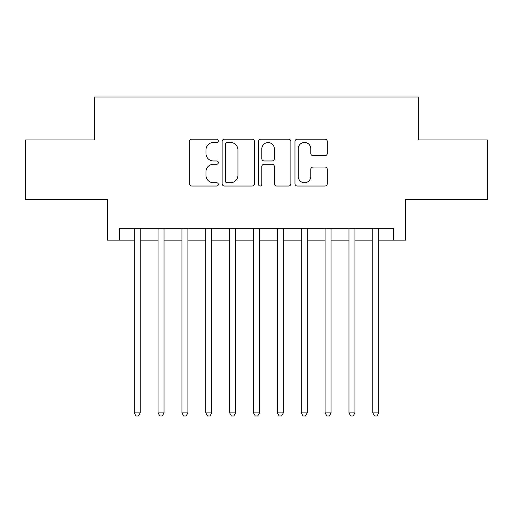 <?xml version="1.0" encoding="UTF-8"?>
<svg xmlns="http://www.w3.org/2000/svg" width="513" height="513" viewBox="0 0 513 513"><rect width="100%" height="100%" fill="white"/><g stroke="black" fill="none" stroke-linecap="round" stroke-linejoin="round"><path stroke-width="0.77" d="M218.326 140.825A1.642 1.642 0 0 0 216.685 139.19L191.798 139.19A2.341 2.341 0 0 0 189.457 141.53L189.457 183.686A2.341 2.341 0 0 0 191.798 186.027L216.685 186.027A1.642 1.642 0 0 0 218.326 184.391A1.642 1.642 0 0 0 216.685 182.75L213.466 182.75A7.496 7.496 0 0 1 205.969 175.254L205.969 171.746A7.496 7.496 0 0 1 213.466 164.25L216.685 164.25A1.642 1.642 0 0 0 218.326 162.608A1.642 1.642 0 0 0 216.685 160.967L213.466 160.967A7.496 7.496 0 0 1 205.969 153.477L205.969 149.963A7.496 7.496 0 0 1 213.466 142.467L216.685 142.467A1.642 1.642 0 0 0 218.326 140.825M324.947 155.702A2.341 2.341 0 0 0 327.288 153.355L327.288 141.53A2.341 2.341 0 0 0 324.947 139.19L297.309 139.19A2.341 2.341 0 0 0 294.969 141.53L294.969 183.686A2.341 2.341 0 0 0 297.309 186.027L324.947 186.027A2.341 2.341 0 0 0 327.288 183.686L327.288 169.399A2.341 2.341 0 0 0 324.947 167.058L313.122 167.058A2.341 2.341 0 0 0 310.775 169.399L310.775 176.485A6.265 6.265 0 0 1 304.51 182.75A6.265 6.265 0 0 1 298.245 176.485L298.245 148.732A6.265 6.265 0 0 1 304.51 142.467A6.265 6.265 0 0 1 310.775 148.732L310.775 153.355A2.341 2.341 0 0 0 313.122 155.702L324.947 155.702M119.305 240.155L119.305 228.227L393.695 228.227L393.695 240.155L405.629 240.155L405.629 199.595L487.35 199.595L487.35 139.94L418.749 139.94L418.749 96.995L94.251 96.995L94.251 139.94L25.65 139.94L25.65 199.595L107.371 199.595L107.371 240.155L134.214 240.155M254.448 141.53A2.341 2.341 0 0 0 252.107 139.19L224.47 139.19A2.341 2.341 0 0 0 222.129 141.53L222.129 183.686A2.341 2.341 0 0 0 224.47 186.027L252.107 186.027A2.341 2.341 0 0 0 254.448 183.686L254.448 141.53M260.893 139.19L288.53 139.19A2.341 2.341 0 0 1 290.871 141.53L290.871 183.686A2.341 2.341 0 0 1 288.53 186.027L276.699 186.027A2.341 2.341 0 0 1 274.359 183.686L274.359 166.59A2.341 2.341 0 0 0 272.018 164.25L264.169 164.25A2.341 2.341 0 0 0 261.829 166.59L261.829 184.391A1.642 1.642 0 0 1 260.187 186.027A1.642 1.642 0 0 1 258.552 184.391L258.552 141.53A2.341 2.341 0 0 1 260.893 139.19M140.177 240.155L158.075 240.155M164.038 240.155L181.935 240.155M187.899 240.155L205.796 240.155M211.76 240.155L229.657 240.155M235.621 240.155L253.518 240.155M259.482 240.155L277.379 240.155M283.343 240.155L301.24 240.155M307.204 240.155L325.101 240.155M331.065 240.155L348.962 240.155M354.925 240.155L372.823 240.155M378.786 240.155L393.695 240.155M227.047 142.467A1.642 1.642 0 0 0 225.412 144.108L225.412 181.108A1.642 1.642 0 0 0 227.047 182.75L230.446 182.75A7.496 7.496 0 0 0 237.942 175.254L237.942 149.963A7.496 7.496 0 0 0 230.446 142.467L227.047 142.467M274.359 148.847A6.265 6.265 0 0 0 268.094 142.582A6.265 6.265 0 0 0 261.829 148.847L261.829 158.626A2.341 2.341 0 0 0 264.169 160.967L272.018 160.967A2.341 2.341 0 0 0 274.359 158.626L274.359 148.847M140.177 228.227L140.177 412.907L134.214 412.907L134.214 228.227M140.177 412.907L138.388 416.005L136.003 416.005L134.214 412.907M164.038 228.227L164.038 412.907L158.075 412.907L158.075 228.227M164.038 412.907L162.249 416.005L159.864 416.005L158.075 412.907M187.899 228.227L187.899 412.907L181.935 412.907L181.935 228.227M187.899 412.907L186.11 416.005L183.725 416.005L181.935 412.907M211.76 228.227L211.76 412.907L205.796 412.907L205.796 228.227M211.76 412.907L209.971 416.005L207.585 416.005L205.796 412.907M235.621 228.227L235.621 412.907L229.657 412.907L229.657 228.227M235.621 412.907L233.832 416.005L231.446 416.005L229.657 412.907M259.482 228.227L259.482 412.907L253.518 412.907L253.518 228.227M259.482 412.907L257.693 416.005L255.307 416.005L253.518 412.907M283.343 228.227L283.343 412.907L277.379 412.907L277.379 228.227M283.343 412.907L281.554 416.005L279.168 416.005L277.379 412.907M307.204 228.227L307.204 412.907L301.24 412.907L301.24 228.227M307.204 412.907L305.415 416.005L303.029 416.005L301.24 412.907M331.065 228.227L331.065 412.907L325.101 412.907L325.101 228.227M331.065 412.907L329.275 416.005L326.89 416.005L325.101 412.907M354.925 228.227L354.925 412.907L348.962 412.907L348.962 228.227M354.925 412.907L353.136 416.005L350.751 416.005L348.962 412.907M378.786 228.227L378.786 412.907L372.823 412.907L372.823 228.227M378.786 412.907L376.997 416.005L374.612 416.005L372.823 412.907"/></g></svg>
